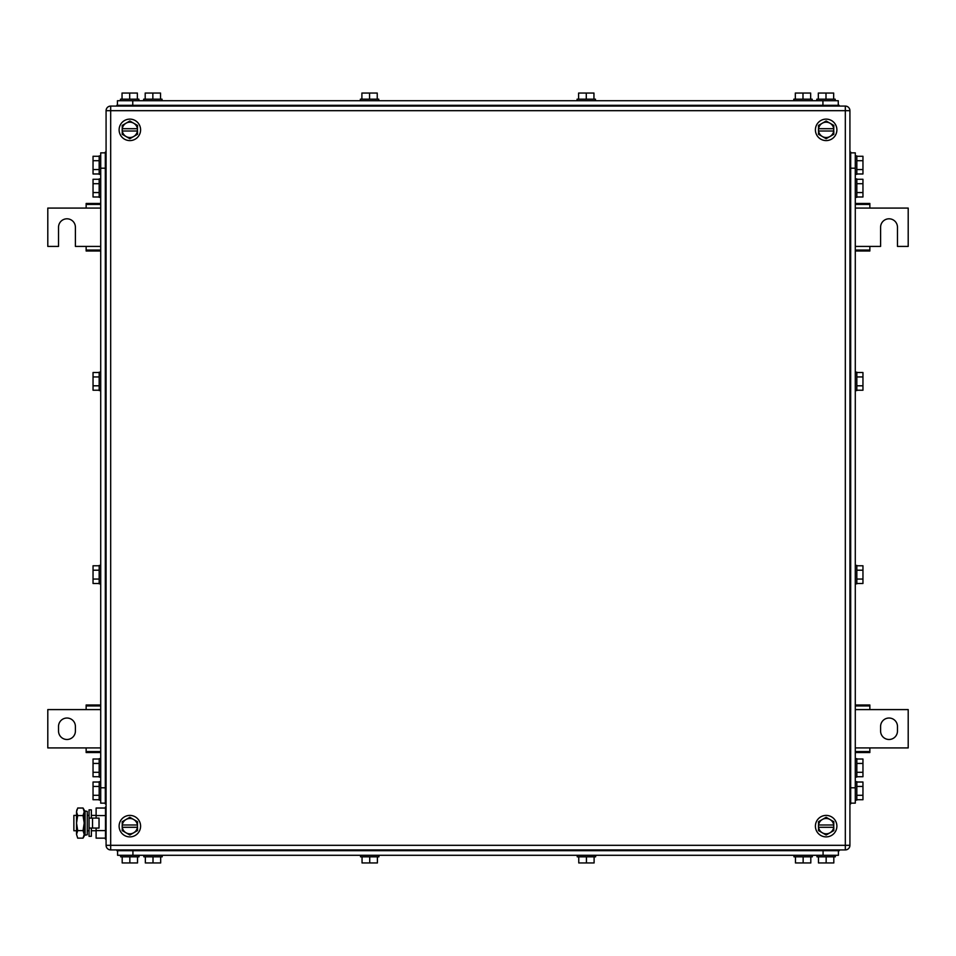 <?xml version="1.0" encoding="UTF-8"?>
<svg xmlns="http://www.w3.org/2000/svg" width="956" height="956" viewBox="0 0 956 956"><rect width="100%" height="100%" fill="white"/><g stroke="black" fill="none" stroke-linecap="round" stroke-linejoin="round"><path stroke-width="1.43" d="M100.715 203.473L86.148 203.473L86.148 208.073L47.8 208.073L47.8 246.409L58.531 246.409L58.531 227.241A8.437 8.437 0 0 1 66.968 218.805A8.437 8.437 0 0 1 75.404 227.241L75.404 246.409L86.148 246.409L86.148 251.01L100.715 251.01M100.715 204.417L86.148 204.417M100.715 208.073L86.148 208.073M100.715 250.066L86.148 250.066M100.715 246.409L86.148 246.409M855.285 251.01L869.852 251.01L869.852 246.409L880.596 246.409L880.596 227.241A8.437 8.437 90 0 1 889.032 218.805A8.437 8.437 90 0 1 897.469 227.241L897.469 246.409L908.2 246.409L908.2 208.073L869.852 208.073L869.852 203.473L855.285 203.473M855.285 250.066L869.852 250.066M855.285 246.409L869.852 246.409M855.285 204.417L869.852 204.417M855.285 208.073L869.852 208.073M855.285 752.527L869.852 752.527L869.852 747.927L908.2 747.927L908.2 709.591L869.852 709.591L869.852 704.99L855.285 704.99M855.285 751.583L869.852 751.583M855.285 747.927L869.852 747.927M855.285 705.934L869.852 705.934M855.285 709.591L869.852 709.591M897.469 731.053L897.469 726.452A8.437 8.437 90 0 0 889.032 718.028A8.437 8.437 90 0 0 880.596 726.452L880.596 731.053A8.437 8.437 90 0 0 889.032 739.49A8.437 8.437 90 0 0 897.469 731.053M100.715 704.99L86.148 704.99L86.148 709.591L47.8 709.591L47.8 747.927L86.148 747.927L86.148 752.527L100.715 752.527M100.715 705.934L86.148 705.934M100.715 709.591L86.148 709.591M100.715 751.583L86.148 751.583M100.715 747.927L86.148 747.927M58.531 726.452L58.531 731.053A8.437 8.437 0 0 0 66.968 739.49A8.437 8.437 0 0 0 75.404 731.053L75.404 726.452A8.437 8.437 0 0 0 66.968 718.028A8.437 8.437 0 0 0 58.531 726.452M129.849 817.296L122.189 821.718L122.272 824.992A7.672 7.672 0 0 1 133.685 819.507L137.521 821.718L137.437 827.298A7.672 7.672 0 0 1 133.685 832.784L137.521 830.573L137.521 827.298L122.189 827.298L122.189 824.992L137.437 824.992A7.672 7.672 0 0 0 133.685 819.507L129.849 817.296M126.013 832.784L122.189 830.573L122.272 827.298A7.672 7.672 0 0 0 126.013 832.784L129.849 835.006L133.685 832.784A7.672 7.672 0 0 1 126.013 832.784M119.118 826.151A10.731 10.731 0 0 1 129.849 815.408A10.731 10.731 0 0 1 140.592 826.151A10.731 10.731 0 0 1 129.849 836.882A10.731 10.731 0 0 1 119.118 826.151M129.849 120.994L122.189 125.427L122.272 128.702A7.672 7.672 0 0 1 133.685 123.216L137.521 125.427L137.437 131.008A7.672 7.672 0 0 1 133.685 136.493L137.521 134.282L137.521 131.008L122.189 131.008L122.189 128.702L137.437 128.702A7.672 7.672 0 0 0 133.685 123.216L129.849 120.994M126.013 136.493L122.189 134.282L122.272 131.008A7.672 7.672 0 0 0 126.013 136.493L129.849 138.704L133.685 136.493A7.672 7.672 0 0 1 126.013 136.493M119.118 129.849A10.731 10.731 0 0 1 129.849 119.118A10.731 10.731 0 0 1 140.592 129.849A10.731 10.731 0 0 1 129.849 140.592A10.731 10.731 0 0 1 119.118 129.849M826.151 120.994L818.479 125.427L818.563 128.702A7.672 7.672 0 0 1 829.987 123.216L833.811 125.427L833.728 131.008A7.672 7.672 0 0 1 829.987 136.493L833.811 134.282L833.811 131.008L818.479 131.008L818.479 128.702L833.728 128.702A7.672 7.672 0 0 0 829.987 123.216L826.151 120.994M822.315 136.493L818.479 134.282L818.563 131.008A7.672 7.672 0 0 0 822.315 136.493L826.151 138.704L829.987 136.493A7.672 7.672 0 0 1 822.315 136.493M815.408 129.849A10.731 10.731 0 0 1 826.151 119.118A10.731 10.731 0 0 1 836.882 129.849A10.731 10.731 0 0 1 826.151 140.592A10.731 10.731 0 0 1 815.408 129.849M826.151 817.296L818.479 821.718L818.563 824.992A7.672 7.672 0 0 1 829.987 819.507L833.811 821.718L833.728 827.298A7.672 7.672 0 0 1 829.987 832.784L833.811 830.573L833.811 827.298L818.479 827.298L818.479 824.992L833.728 824.992A7.672 7.672 0 0 0 829.987 819.507L826.151 817.296M822.315 832.784L818.479 830.573L818.563 827.298A7.672 7.672 0 0 0 822.315 832.784L826.151 835.006L829.987 832.784A7.672 7.672 0 0 1 822.315 832.784M815.408 826.151A10.731 10.731 0 0 1 826.151 815.408A10.731 10.731 0 0 1 836.882 826.151A10.731 10.731 0 0 1 826.151 836.882A10.731 10.731 0 0 1 815.408 826.151M110.681 106.08L110.681 110.681L106.08 110.681A4.601 4.601 0 0 1 110.681 106.08L845.319 106.08L845.319 110.681L849.92 110.681A4.601 4.601 0 0 0 845.319 106.08M106.08 110.681L106.08 845.319A4.601 4.601 0 0 0 110.681 849.92L845.319 849.92A4.601 4.601 0 0 0 849.92 845.319L849.92 110.681M117.588 850.685L117.588 855.285L838.412 855.285L838.412 850.685L838.412 855.285M577.233 856.827L577.233 855.285L577.233 856.827L595.636 856.827L595.636 855.285L595.636 856.827M793.946 856.827L793.946 855.285L793.946 856.827L812.349 856.827L812.349 855.285M810.808 856.827L810.808 862.957L795.476 862.957L795.476 856.827M803.148 862.957L803.148 856.827M594.106 856.827L594.106 862.957L578.762 862.957L578.762 856.827M586.434 862.957L586.434 856.827M377.393 856.827L377.393 862.957L362.049 862.957L362.049 856.827M369.721 862.957L369.721 856.827M360.52 856.827L360.52 855.285L360.52 856.827L378.923 856.827L378.923 855.285M833.811 856.827L833.811 862.957L818.479 862.957L818.479 856.827M826.151 862.957L826.151 856.827M835.353 855.285L835.353 856.827L816.95 856.827L816.95 855.285M137.521 856.827L137.521 862.957L122.189 862.957L122.189 856.827M129.849 862.957L129.849 856.827M139.05 855.285L139.05 856.827L120.647 856.827L120.647 855.285M160.68 856.827L160.68 862.957L145.348 862.957L145.348 856.827M153.008 862.957L153.008 856.827M143.806 856.827L143.806 855.285L143.806 856.827L162.209 856.827L162.209 855.285M839.332 849.92L839.332 850.685L116.967 850.685L116.967 849.92M117.433 105.315L117.433 100.715L838.269 100.715L838.269 105.315M593.951 99.173L593.951 93.043L578.607 93.043L578.607 99.173M586.279 93.043L586.279 99.173M595.48 100.715L595.48 99.173L577.077 99.173L577.077 100.715M810.652 99.173L810.652 93.043L795.32 93.043L795.32 99.173M802.992 93.043L802.992 99.173M812.194 100.715L812.194 99.173L793.791 99.173L793.791 100.715M377.238 99.173L377.238 93.043L361.894 93.043L361.894 99.173M369.566 93.043L369.566 99.173M378.767 100.715L378.767 99.173L360.364 99.173L360.364 100.715M833.668 99.173L833.668 93.043L818.324 93.043L818.324 99.173M825.996 93.043L825.996 99.173M835.197 100.715L835.197 99.173L816.794 99.173L816.794 100.715M137.365 99.173L137.365 93.043L122.033 93.043L122.033 99.173M129.693 93.043L129.693 99.173M138.907 100.715L138.907 99.173L120.492 99.173L120.492 100.715M160.524 99.173L160.524 93.043L145.192 93.043L145.192 99.173M152.852 93.043L152.852 99.173M162.054 100.715L162.054 99.173L143.651 99.173L143.651 100.715M116.811 106.08L116.811 105.315L839.189 105.315L839.189 106.08L839.189 105.315M100.715 803.148L105.315 803.148L100.715 803.148L100.715 152.852L105.315 152.852M99.173 173.98L93.043 173.98L93.043 169.559L99.173 169.559M99.173 156.27L93.043 156.27L93.043 169.559M93.043 160.704L99.173 160.704M100.715 155.924L99.173 155.924L99.173 174.327L100.715 174.327M99.173 799.73L93.043 799.73L93.043 795.296L99.173 795.296M99.173 782.02L93.043 782.02L93.043 795.296M93.043 786.441L99.173 786.441M100.715 781.673L99.173 781.673L99.173 800.076L100.715 800.076M99.173 196.984L93.043 196.984L93.043 192.562L99.173 192.562M99.173 179.274L93.043 179.274L93.043 192.562M93.043 183.707L99.173 183.707M100.715 178.927L99.173 178.927L99.173 197.33L100.715 197.33M99.173 583.483L93.043 583.483L93.043 579.049L99.173 579.049M99.173 565.773L93.043 565.773L93.043 579.049M93.043 570.194L99.173 570.194M100.715 565.426L99.173 565.426L99.173 583.829L100.715 583.829M99.173 776.726L93.043 776.726L93.043 772.293L99.173 772.293M99.173 759.016L93.043 759.016L93.043 772.293M93.043 763.438L99.173 763.438M100.715 758.67L99.173 758.67L99.173 777.073L100.715 777.073M99.173 390.227L93.043 390.227L93.043 385.806L99.173 385.806M99.173 372.517L93.043 372.517L93.043 385.806M93.043 376.951L99.173 376.951M100.715 372.171L99.173 372.171L99.173 390.574L100.715 390.574M105.315 803.912L106.08 803.912L105.315 803.912L105.315 152.088L106.08 152.088M850.685 152.852L855.285 152.852L855.285 803.148L850.685 803.148M856.827 782.02L862.957 782.02L862.957 786.441L856.827 786.441M856.827 799.73L862.957 799.73L862.957 786.441M862.957 795.296L856.827 795.296M855.285 800.076L856.827 800.076L856.827 781.673L855.285 781.673M856.827 156.27L862.957 156.27L862.957 160.704L856.827 160.704M856.827 173.98L862.957 173.98L862.957 160.704M862.957 169.559L856.827 169.559M855.285 174.327L856.827 174.327L856.827 155.924L855.285 155.924M856.827 759.016L862.957 759.016L862.957 763.438L856.827 763.438M856.827 776.726L862.957 776.726L862.957 763.438M862.957 772.293L856.827 772.293M855.285 777.073L856.827 777.073L856.827 758.67L855.285 758.67M856.827 372.517L862.957 372.517L862.957 376.951L856.827 376.951M856.827 390.227L862.957 390.227L862.957 376.951M862.957 385.806L856.827 385.806M855.285 390.574L856.827 390.574L856.827 372.171L855.285 372.171M856.827 179.274L862.957 179.274L862.957 183.707L856.827 183.707M856.827 196.984L862.957 196.984L862.957 183.707M862.957 192.562L856.827 192.562M856.827 197.33L855.285 197.33L856.827 197.33L856.827 178.927L855.285 178.927L856.827 178.927M856.827 565.773L862.957 565.773L862.957 570.194L856.827 570.194M856.827 583.483L862.957 583.483L862.957 570.194M862.957 579.049L856.827 579.049M855.285 583.829L856.827 583.829L856.827 565.426L855.285 565.426M849.92 152.088L850.685 152.088L850.685 803.912L849.92 803.912M76.54 815.408L73.875 815.408L73.875 830.752L76.54 830.752M87.271 815.408L89.051 815.408M91.358 815.408L96.114 815.408M87.271 830.752L89.051 830.752M91.358 830.752L96.114 830.752M105.471 838.137L96.114 838.137L96.114 828.063M96.114 818.097L96.114 808.023L105.471 808.023M105.471 815.552L96.114 815.552M105.471 830.609L96.114 830.609M106.08 806.972L105.471 806.972L105.471 839.189L106.08 839.189M77.699 808.023L76.54 811.787L77.699 808.023L83.041 808.023L84.212 810.043L84.212 836.118L83.041 838.137L83.734 836.715M76.54 811.787L76.91 809.732M76.54 811.943L77.699 815.552L76.54 823.08L76.54 811.943M77.699 830.609L76.54 834.373L76.54 823.08L77.699 830.609L83.041 830.609L84.212 834.373L83.041 838.137L77.699 838.137L76.54 834.373L77.699 838.137M77.699 815.552L83.041 815.552L84.212 823.08L83.041 830.609M83.041 808.023L84.212 811.787L83.041 815.552M92.529 828.063L99.03 828.063L99.03 818.097L89.051 818.097L89.051 828.063L92.529 828.063L92.529 818.097M91.358 818.097L91.358 809.852L89.051 809.852L89.051 836.309L91.358 836.309L91.358 828.063M87.271 817.488L87.271 834.743L85.096 835.197L85.096 810.963L87.271 811.417L87.271 817.488M85.096 810.963L84.367 814.5L84.367 831.66L85.096 835.197M849.92 845.319L110.681 845.319L110.681 110.681L845.319 110.681L845.319 849.92M110.681 849.92L110.681 845.319L106.08 845.319M823.08 850.685L823.08 855.285M132.92 855.285L132.92 850.685M824 849.92L824 850.685M132.31 849.92L132.31 850.685M132.764 105.315L132.764 100.715M822.925 100.715L822.925 105.315M132.155 106.08L132.155 105.315M823.845 106.08L823.845 105.315M105.315 787.804L100.715 787.804M100.715 168.196L105.315 168.196M106.08 788.569L105.315 788.569M106.08 167.431L105.315 167.431M850.685 168.196L855.285 168.196M855.285 787.804L850.685 787.804M849.92 167.431L850.685 167.431M849.92 788.569L850.685 788.569"/></g></svg>
